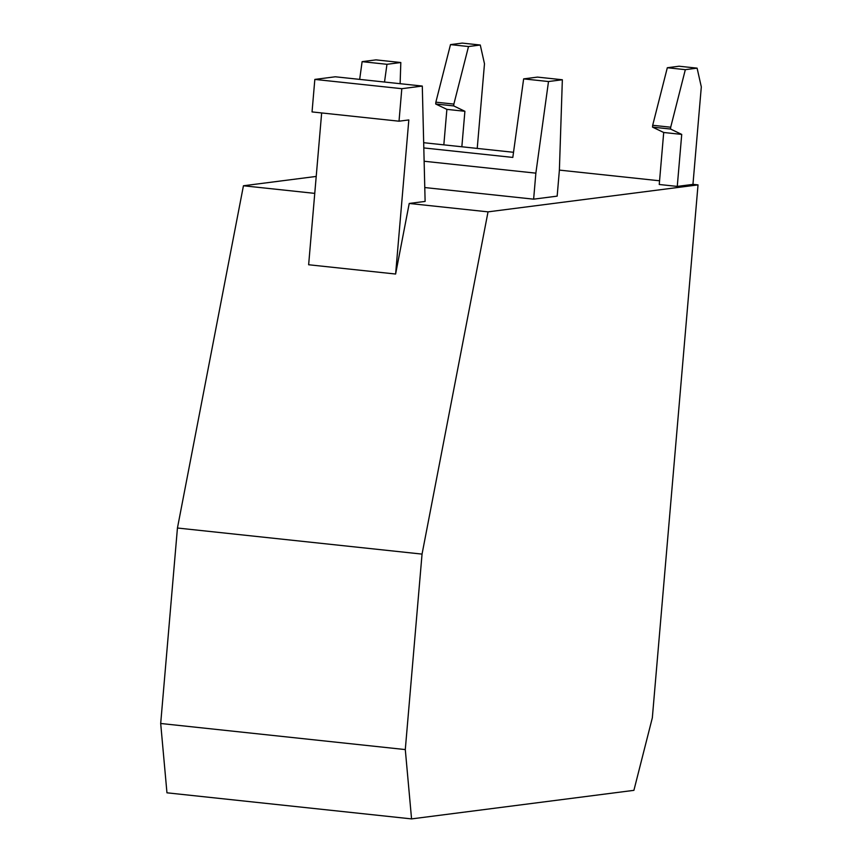 <?xml version="1.0" encoding="UTF-8"?>
<svg xmlns="http://www.w3.org/2000/svg" width="862" height="862" viewBox="0 0 862 862"><rect width="100%" height="100%" fill="white"/><g stroke="black" fill="none" stroke-linecap="round" stroke-linejoin="round"><path stroke-width="1.29" d="M384.517 82.03L386.963 64.305L400.819 62.527L400.119 83.7M523.643 78.884L548.501 81.534L535.862 173.154L533.632 199.165L557.164 196.137L559.384 170.137L562.347 79.757L537.5 77.106L523.643 78.884L512.815 157.423L423.813 147.93M423.684 142.704L513.515 152.294M562.347 79.757L548.501 81.534M400.819 62.527L375.961 59.877L362.115 61.655L386.963 64.305M359.669 79.379L362.115 61.655M535.862 173.154L424.136 161.248M443.833 144.859L446.882 109.366L464.898 111.284L453.714 105.918L453.875 104.086L435.86 102.169L435.698 104L453.714 105.918M446.882 109.366L435.698 104M453.875 104.086L468.508 46.537L480.274 45.018L462.258 43.1L450.492 44.608L468.508 46.537M435.86 102.169L450.492 44.608M480.274 45.018L484.487 63.766L477.225 148.415M652.523 127.123L663.708 132.489L681.723 134.407L677.263 186.407L692.951 184.393L701.312 86.89L697.099 68.141L679.084 66.223L667.317 67.732L685.333 69.66L670.701 127.21L652.685 125.292L652.523 127.123L670.55 129.041L670.701 127.21M697.099 68.141L685.333 69.66M667.317 67.732L652.685 125.292M670.55 129.041L681.723 134.407M321.655 112.944L308.639 264.753L395.615 274.03L409.224 203.454L425.117 201.417L422.294 86.06L335.318 76.783L314.835 79.412L312.044 111.92L399.02 121.197L401.811 88.689L314.835 79.412M422.294 86.06L401.811 88.689M395.615 274.03L408.825 119.937L399.02 121.197M533.632 199.165L424.772 187.55M461.849 146.777L464.898 111.284M663.708 132.489L659.247 184.49L677.263 186.407M409.224 203.454L488.032 211.858L698.026 184.888L692.951 184.349M659.559 180.783L559.395 170.105M698.026 184.888L652.329 717.841L633.904 790.346L411.562 818.9L166.959 792.814L160.688 723.487L405.291 749.574L411.562 818.9M316.214 176.43L243.44 185.772L314.759 193.379M488.032 211.858L422.046 554.104L177.443 528.018L243.44 185.772M177.443 528.018L160.688 723.487M422.046 554.104L405.291 749.574"/></g></svg>
